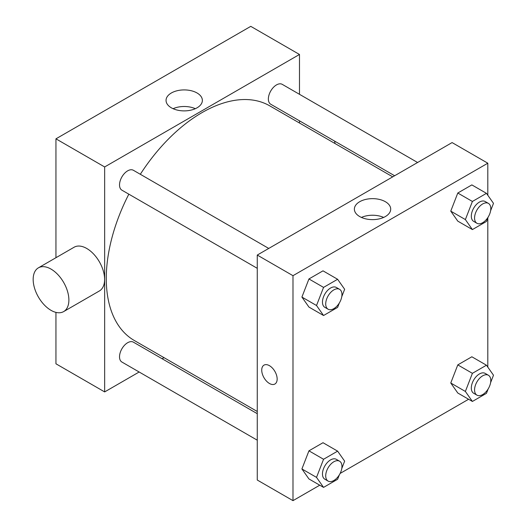 <?xml version="1.0" encoding="UTF-8"?>
<svg xmlns="http://www.w3.org/2000/svg" width="527" height="527" viewBox="0 0 527 527"><rect width="100%" height="100%" fill="white"/><g stroke="black" fill="none" stroke-linecap="round" stroke-linejoin="round"><path stroke-width="0.79" d="M55.948 257.71L55.948 138.832L250.773 26.35L299.481 54.472L299.481 94.307M139.154 372.003L104.656 391.917L55.948 363.795L55.948 312.379M164.009 357.649L162.112 358.742M257.268 268.322L121.902 190.168A11.482 6.627 -60 0 1 121.902 176.914A11.482 6.627 -60 0 1 133.384 170.28L268.744 248.434M257.268 440.19L121.902 362.042A11.482 6.627 -60 0 1 121.902 348.788A11.482 6.627 -60 0 1 133.384 342.155L257.268 413.682M299.481 120.821L299.481 123.015M104.656 391.917L104.656 166.954L299.481 54.472M394.631 175.755L270.746 104.234A11.482 6.627 -60 0 1 270.746 90.973A11.482 6.627 -60 0 1 282.228 84.346L417.595 162.5M257.268 411.488L134.332 340.514A135.465 78.213 -60 0 1 128.838 194.173M140.314 174.285A135.465 78.213 -60 0 1 269.798 105.874L392.734 176.855M38.399 267.841L74.116 247.222A25.256 14.585 60 0 1 99.372 261.8A25.256 14.585 60 0 1 99.372 290.97L63.655 311.589A25.256 14.585 -120 0 0 63.655 282.426A25.256 14.585 -120 0 0 38.399 267.841A25.256 14.585 -120 0 0 34.525 288.085A25.256 14.585 -120 0 0 51.027 310.337A25.256 14.585 -120 0 0 63.655 311.589M104.656 166.954L55.948 138.832M197.052 92.983A18.162 10.487 180 0 1 202.368 100.4A18.162 10.487 180 0 1 184.206 110.887A18.162 10.487 180 0 1 166.045 100.4A18.162 10.487 180 0 1 177.256 90.71A18.162 10.487 180 0 1 197.052 92.983M195.326 108.694A18.162 10.487 0 0 0 173.087 108.694M334.632 141.117A25.256 14.585 60 0 1 334.988 143.515M319.757 485.196L292.986 500.65L257.268 480.031L257.268 255.061L452.094 142.58L487.811 163.205L487.811 195.253M468.602 399.255L340.126 473.437M457.792 221.142L450.763 211.136L457.792 193.02L471.849 184.905L457.792 193.02L450.763 211.136L457.792 221.142L472.403 229.574L465.374 219.575L472.403 201.459L486.461 193.337L493.489 203.343L490.604 210.78M308.941 478.951L301.912 468.951L308.941 450.829L323.005 442.713L308.941 450.829L301.912 468.951L308.941 478.951L323.558 487.389L316.523 477.383L323.558 459.267L337.616 451.145L344.645 461.151L341.759 468.589M487.811 217.987L487.811 367.128M292.986 500.65L292.986 275.687L487.811 163.205M457.792 393.017L450.763 383.01L457.792 364.895L471.849 356.779L457.792 364.895L450.763 383.01L457.792 393.017L472.403 401.449L465.374 391.449L472.403 373.327L486.461 365.211L493.489 375.211L490.604 382.655M308.941 307.076L301.912 297.076L308.941 278.954L323.005 270.838L308.941 278.954L301.912 297.076L308.941 307.076L323.558 315.515L316.523 305.508L323.558 287.393L337.616 279.277L344.645 289.277L341.759 296.714M292.986 275.687L257.268 255.061M359.691 216.551A18.162 10.487 180 0 1 354.375 209.133A18.162 10.487 180 0 1 372.536 198.646A18.162 10.487 180 0 1 390.705 209.133A18.162 10.487 180 0 1 379.486 218.824A18.162 10.487 180 0 1 359.691 216.551M277.156 379.025A10.909 6.298 60 0 1 274.896 384.018A10.909 6.298 60 0 1 263.987 377.721A10.909 6.298 60 0 1 263.987 365.132A10.909 6.298 60 0 1 272.393 368.05A10.909 6.298 60 0 1 277.156 379.025M274.896 384.018A10.909 6.298 60 0 1 263.987 377.721A10.909 6.298 60 0 1 263.987 365.132M361.423 217.427A18.162 10.487 180 0 1 383.656 217.427M339.316 303.018L337.616 307.393L323.558 315.515M339.572 289.323L336.325 287.452A11.482 6.627 120 0 0 327.478 290.529A11.482 6.627 120 0 0 322.465 302.083A11.482 6.627 120 0 0 324.843 307.333L328.09 309.211A11.482 6.627 120 0 0 339.572 302.584A11.482 6.627 120 0 0 339.572 289.323A11.482 6.627 120 0 0 330.725 292.399A11.482 6.627 120 0 0 325.712 303.954A11.482 6.627 120 0 0 328.09 309.211M316.523 305.508L301.912 297.076M323.558 287.393L308.941 278.954M337.616 279.277L323.005 270.838M488.16 217.078L486.461 221.459L472.403 229.574M488.417 203.389L485.169 201.518A11.482 6.627 120 0 0 476.322 204.588A11.482 6.627 120 0 0 471.316 216.142A11.482 6.627 120 0 0 473.694 221.399L476.942 223.277A11.482 6.627 120 0 0 488.417 216.643A11.482 6.627 120 0 0 488.417 203.389A11.482 6.627 120 0 0 479.57 206.465A11.482 6.627 120 0 0 474.563 218.02A11.482 6.627 120 0 0 476.942 223.277M465.374 219.575L450.763 211.136M472.403 201.459L457.792 193.02M486.461 193.337L471.849 184.905M339.316 474.893L337.616 479.267L323.558 487.389M339.572 461.197L336.325 459.327A11.482 6.627 120 0 0 327.478 462.403A11.482 6.627 120 0 0 322.465 473.951A11.482 6.627 120 0 0 324.843 479.208L328.09 481.085A11.482 6.627 120 0 0 339.572 474.458A11.482 6.627 120 0 0 339.572 461.197A11.482 6.627 120 0 0 330.725 464.274A11.482 6.627 120 0 0 325.712 475.828A11.482 6.627 120 0 0 328.09 481.085M316.523 477.383L301.912 468.951M323.558 459.267L308.941 450.829M337.616 451.145L323.005 442.713M488.16 388.952L486.461 393.333L472.403 401.449M488.417 375.264L485.169 373.386A11.482 6.627 120 0 0 476.322 376.462A11.482 6.627 120 0 0 471.316 388.017A11.482 6.627 120 0 0 473.694 393.274L476.942 395.151A11.482 6.627 120 0 0 488.417 388.518A11.482 6.627 120 0 0 488.417 375.264A11.482 6.627 120 0 0 479.57 378.34A11.482 6.627 120 0 0 474.563 389.894A11.482 6.627 120 0 0 476.942 395.151M465.374 391.449L450.763 383.01M472.403 373.327L457.792 364.895M486.461 365.211L471.849 356.779"/></g></svg>
